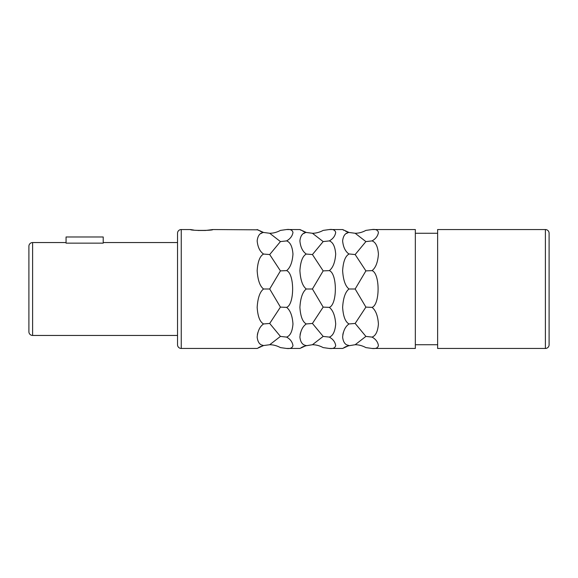 <?xml version="1.0" encoding="UTF-8"?>
<svg xmlns="http://www.w3.org/2000/svg" width="578" height="578" viewBox="0 0 578 578"><rect width="100%" height="100%" fill="white"/><g stroke="black" fill="none" stroke-linecap="round" stroke-linejoin="round"><path stroke-width="0.87" d="M257.593 229.827L212.827 229.545L205.508 230.478L197.849 230.478M212.827 229.545C213.513 230.694 189.851 230.694 190.53 229.545L193.803 230.073M195.566 230.282L196.534 230.376M177.525 344.734L177.525 233.266L177.525 344.734A3.714 3.714 0 0 0 181.246 348.455L257.167 348.455L263.554 345.543L269.702 344.734C273.271 344.726 276.848 345.68 280.431 347.602L286.58 348.455L299.903 348.455L306.282 345.543C302.612 345.117 300.488 342.299 299.903 337.09C300.495 330.883 302.626 326.498 306.282 323.947C302.612 321.932 300.488 316.397 299.903 307.359C300.495 297.937 302.626 291.818 306.282 289C302.626 286.182 300.502 280.07 299.903 270.677C300.488 261.596 302.619 256.054 306.282 254.053L306.275 254.053C302.612 251.488 300.488 247.102 299.903 240.896C300.495 235.694 302.626 232.883 306.282 232.457L299.903 229.545L286.58 229.545L280.431 230.398C276.848 232.32 273.271 233.274 269.702 233.266L280.431 241.59L286.58 240.903C290.235 238.866 292.367 236.055 292.967 232.464C292.367 230.044 290.243 229.076 286.58 229.545M299.903 229.545L300.329 229.827M300.618 230.008L301.174 230.333M302.872 231.207L305.032 232.074M302.612 250.043L302.308 249.537M303.746 233.476L304.859 232.941M300.09 334.72L300.517 332.755M329.308 348.455C333.029 348.91 335.153 347.934 335.695 345.536C335.074 341.894 332.942 339.084 329.308 337.097L329.316 337.097C332.964 335.818 335.096 331.447 335.695 323.969C335.103 315.725 332.971 310.198 329.308 307.373C337.364 304.584 337.379 273.459 329.308 270.627C332.964 267.802 335.096 262.289 335.695 254.082C335.103 246.568 332.971 242.175 329.308 240.903C332.971 238.866 335.096 236.055 335.695 232.464C335.096 230.044 332.971 229.076 329.308 229.545L342.631 229.545L349.011 232.457C345.355 232.883 343.224 235.694 342.631 240.896C343.216 247.102 345.348 251.488 349.011 254.053L349.011 254.053C345.348 256.054 343.216 261.596 342.631 270.677C343.231 280.07 345.355 286.182 349.011 289C345.355 291.818 343.224 297.937 342.631 307.359C343.216 316.397 345.348 321.932 349.011 323.947C345.355 326.498 343.224 330.883 342.631 337.09C343.216 342.299 345.348 345.117 349.011 345.543L342.631 348.455L329.308 348.455L323.167 347.602C319.583 345.68 316 344.726 312.431 344.734L305.032 345.926M303.912 346.345L303.103 346.684M302.785 346.829L301.217 347.638M286.58 348.455C290.3 348.91 292.425 347.934 292.967 345.536C292.345 341.894 290.214 339.084 286.58 337.097L286.58 337.097C290.235 335.818 292.367 331.447 292.967 323.969C292.374 315.725 290.243 310.198 286.58 307.373C294.636 304.584 294.65 273.459 286.58 270.627C290.235 267.802 292.367 262.289 292.967 254.082C292.374 246.568 290.243 242.175 286.58 240.903M289.21 239.097L287.938 240.08M342.631 229.545L343.057 229.827M343.346 230.008L343.903 230.333M345.601 231.207L347.768 232.074M372.044 348.455C375.758 348.91 377.889 347.934 378.424 345.536C377.802 341.894 375.678 339.084 372.044 337.097L372.044 337.097C375.7 335.818 377.824 331.447 378.424 323.969C377.831 315.725 375.707 310.198 372.044 307.373C380.1 304.584 380.114 273.459 372.044 270.627C375.7 267.802 377.824 262.289 378.424 254.082C377.831 246.568 375.707 242.175 372.044 240.903C375.7 238.866 377.831 236.055 378.424 232.464C377.831 230.044 375.7 229.076 372.044 229.545L415.336 229.545L415.336 348.455L372.044 348.455L365.896 347.602C362.312 345.68 358.736 344.726 355.159 344.734L365.896 336.41L355.159 323.449L365.896 307.113L355.159 289L365.896 270.887L355.159 254.551L348.845 253.93M345.341 250.043L345.037 249.537M346.475 233.476L347.595 232.941M348.642 345.434L347.667 345.095M342.819 334.72L343.245 332.755M355.159 344.734L347.768 345.926M346.648 346.345L345.832 346.684M345.521 346.829L343.946 347.638M331.938 239.097L330.667 240.08M374.667 239.097L373.402 240.08M257.889 230.008L258.445 230.333M260.143 231.207L262.304 232.074M263.546 232.457L263.554 232.457C259.89 232.883 257.766 235.694 257.167 240.896C257.759 247.102 259.883 251.488 263.554 254.053L263.38 253.93M259.883 250.043L259.573 249.537M261.018 233.476L262.13 232.941M263.46 254.125L263.554 254.053C259.883 256.054 257.759 261.596 257.167 270.677C257.766 280.07 259.898 286.182 263.554 289C259.89 291.818 257.766 297.937 257.167 307.359C257.759 316.397 259.883 321.932 263.554 323.947C259.89 326.498 257.766 330.883 257.167 337.09C257.759 342.299 259.883 345.117 263.554 345.543L262.304 345.926M263.178 345.434L262.21 345.095M257.362 334.72L257.788 332.755M262.333 324.952L263.149 324.251M261.184 346.345L260.375 346.684M260.057 346.829L258.489 347.638M190.53 229.545L181.246 229.545A3.714 3.714 0 0 0 177.525 233.266M257.167 229.545L263.554 232.457L269.702 233.266M306.282 232.457L312.431 233.266C316 233.274 319.583 232.32 323.167 230.398L329.308 229.545M312.431 344.734L323.167 336.41L312.431 323.449L323.167 307.113L312.431 289L323.167 270.887L312.431 254.551L323.167 241.59L329.308 240.903M323.167 241.59L312.431 233.266M323.167 270.887L329.308 270.627M323.167 307.113L329.308 307.373M323.167 336.41L329.308 337.097M306.282 323.947L312.431 323.449M306.282 289L312.431 289M306.282 254.053L312.431 254.551M269.702 344.734L280.431 336.41L286.58 337.097M263.554 254.053L269.702 254.551L280.431 241.59M280.431 336.41L269.702 323.449L280.431 307.113L269.702 289L280.431 270.887L286.58 270.627M280.431 270.887L269.702 254.551M280.431 307.113L286.58 307.373M263.554 323.947L269.702 323.449M263.554 289L269.702 289M349.011 232.457L355.159 233.266C358.736 233.274 362.312 232.32 365.896 230.398L372.044 229.545M355.159 254.551L365.896 241.59L372.044 240.903M365.896 241.59L355.159 233.266M365.896 270.887L372.044 270.627M365.896 307.113L372.044 307.373M365.896 336.41L372.044 337.097M349.011 323.947L355.159 323.449M349.011 289L355.159 289M437.625 344.734L415.336 344.734M437.625 233.266L415.336 233.266M437.625 229.545L437.625 348.455L545.386 348.455A3.714 3.714 0 0 0 549.1 344.734L549.1 233.266A3.714 3.714 0 0 0 545.386 229.545L437.625 229.545M28.9 262.99L28.9 315.01L28.9 262.99M177.525 335.45L32.614 335.45A3.714 3.714 0 0 1 28.9 331.729L28.9 246.271A3.714 3.714 0 0 1 32.614 242.55L66.058 242.55M177.525 242.55L103.216 242.55M103.216 243.15L103.216 236.98L66.058 236.98L66.058 243.15L103.216 243.15M181.246 348.455L181.246 229.545M545.386 348.455L545.386 229.545M32.614 335.45L32.614 242.55"/></g></svg>
